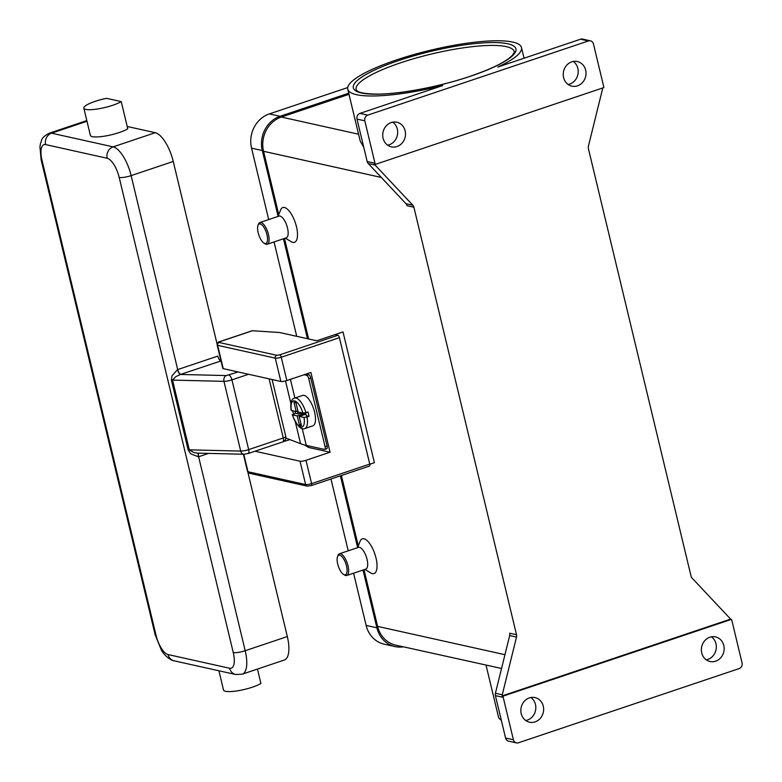 <?xml version="1.0" encoding="UTF-8"?>
<svg xmlns="http://www.w3.org/2000/svg" width="782" height="782" viewBox="0 0 782 782"><rect width="100%" height="100%" fill="white"/><g stroke="black" fill="none" stroke-linecap="round" stroke-linejoin="round"><path stroke-width="1.17" d="M516.423 742.9A4.584 4.125 -77.5 0 0 518.466 742.783L739.088 668.61A4.584 4.125 -77.5 0 0 742.059 662.901L731.874 620.478A4.584 4.125 -77.5 0 0 731.444 619.364L503.09 696.136L502.112 695.921A4.584 4.125 -77.5 0 1 502.259 694.778L516.511 637.095A4.584 4.125 102.5 0 0 516.521 634.74L509.688 633.215A4.584 4.125 -77.5 0 1 509.668 635.58L495.417 693.263A4.584 4.125 102.5 0 0 495.407 695.618L505.583 738.042A4.584 4.125 102.5 0 0 508.603 741.16L516.423 742.9A4.584 4.125 -77.5 0 1 513.403 739.772L505.583 738.042M486.052 665.218L498.457 716.889A89.324 18.621 -13.5 0 0 501.311 720.232M364.011 569.697L377.618 626.392A27.497 24.741 102.5 0 0 395.721 645.14L501.545 668.473M706.293 659.842A12.6 11.339 102.5 0 0 707.818 659.451A12.6 11.339 102.5 0 0 716.165 649.08A12.6 11.339 102.5 0 0 711.405 636.822M602.766 87.946A4.584 4.125 -77.5 0 1 602.658 88.522L588.406 146.205A4.584 4.125 102.5 0 0 588.387 148.56L691.024 576.07A4.584 4.125 102.5 0 0 692.08 578.074L729.831 618.269A4.584 4.125 -77.5 0 1 730.466 619.149L502.112 695.921M715.638 661.191A12.6 11.339 -77.5 0 1 710.017 661.504A12.6 11.339 -77.5 0 1 701.356 649.842A12.6 11.339 -77.5 0 1 709.88 637.213A12.6 11.339 -77.5 0 1 715.491 636.9A12.6 11.339 -77.5 0 1 724.152 648.552A12.6 11.339 -77.5 0 1 715.638 661.191M603.782 87.555A4.584 4.125 -77.5 0 1 603.782 87.604L375.419 164.376A4.584 4.125 -77.5 0 1 374.989 163.252L364.813 120.839A4.584 4.125 -77.5 0 1 367.775 115.13L588.406 40.957A4.584 4.125 -77.5 0 1 593.46 43.958L603.645 86.382A4.584 4.125 -77.5 0 1 603.782 87.555M525.778 720.535A12.6 11.339 102.5 0 0 527.303 720.134A12.6 11.339 102.5 0 0 535.65 709.763A12.6 11.339 102.5 0 0 530.89 697.505M495.407 695.618L503.217 697.358A4.584 4.125 -77.5 0 1 503.09 696.136M535.123 721.874A12.6 11.339 -77.5 0 1 529.502 722.197A12.6 11.339 -77.5 0 1 520.841 710.535A12.6 11.339 -77.5 0 1 529.365 697.906A12.6 11.339 -77.5 0 1 534.976 697.583A12.6 11.339 -77.5 0 1 543.637 709.245A12.6 11.339 -77.5 0 1 535.123 721.874M374.989 163.252L367.178 161.522A4.584 4.125 102.5 0 0 368.234 163.516L375.077 165.041A4.584 4.125 -77.5 0 1 374.441 164.161L375.419 164.376M375.077 165.041L412.828 205.236L405.985 203.711A4.584 4.125 -77.5 0 1 407.051 205.705L413.893 207.23A4.584 4.125 102.5 0 0 412.828 205.236M413.893 207.23L516.521 634.74M730.466 619.149L731.444 619.364M503.217 697.358L513.403 739.772M577.507 85.834A12.6 11.339 -77.5 0 1 571.896 86.157A12.6 11.339 -77.5 0 1 563.226 74.495A12.6 11.339 -77.5 0 1 571.75 61.866A12.6 11.339 -77.5 0 1 577.36 61.543A12.6 11.339 -77.5 0 1 586.031 73.205A12.6 11.339 -77.5 0 1 577.507 85.834M396.992 146.527A12.6 11.339 -77.5 0 1 391.371 146.84A12.6 11.339 -77.5 0 1 382.711 135.178A12.6 11.339 -77.5 0 1 391.235 122.549A12.6 11.339 -77.5 0 1 396.845 122.236A12.6 11.339 -77.5 0 1 405.506 133.898A12.6 11.339 -77.5 0 1 396.992 146.527M367.775 115.13L359.955 113.39A4.584 4.125 102.5 0 0 356.993 119.099L364.813 120.839M387.647 145.178A12.6 11.339 102.5 0 0 389.172 144.787A12.6 11.339 102.5 0 0 397.52 134.416A12.6 11.339 102.5 0 0 392.76 122.158M568.162 84.495A12.6 11.339 102.5 0 0 569.687 84.094A12.6 11.339 102.5 0 0 578.035 73.723A12.6 11.339 102.5 0 0 573.274 61.465M590.449 40.84L582.629 39.1A4.584 4.125 102.5 0 0 580.586 39.217L497.821 67.037A89.324 18.621 -13.5 0 0 521.486 47.526A89.324 18.621 -13.5 0 0 512.806 42.091A89.324 18.621 -13.5 0 0 412.974 54.818A89.324 18.621 -13.5 0 0 347.765 89.236A89.324 18.621 -13.5 0 0 356.445 94.661A89.324 18.621 -13.5 0 0 442.72 85.561L359.955 113.39M405.985 203.711L368.234 163.516M278.069 216.409L280.552 210.075A18.328 7.038 71.4 0 1 288.343 210.065A18.328 7.038 71.4 0 1 296.456 226.682A18.328 7.038 71.4 0 1 291.187 241.687L285.371 238.139M357.599 547.674L360.082 541.339A18.328 7.038 71.4 0 1 367.863 541.33A18.328 7.038 71.4 0 1 375.986 557.947A18.328 7.038 71.4 0 1 370.717 572.942L364.901 569.394M348.987 94.309L281.354 117.046A27.497 24.741 102.5 0 0 263.563 151.288L278.763 214.63M284.482 238.432L308.616 338.958M341.392 475.485L358.293 545.895M334.979 334.628L337.912 335.283L279.741 354.833L276.76 355.292L219.107 342.477L220.143 341.587L252.41 330.737L279.594 332.506L316.73 340.766L343.005 331.93L374.392 462.69L369.798 464.234M343.523 574.389L344.686 575.102A11.456 4.399 -108.6 0 0 346.749 575.503L365.81 569.091A11.456 4.399 -108.6 0 0 367.041 559.316A11.456 4.399 -108.6 0 0 358.508 547.371L339.447 553.773A11.456 4.399 -108.6 0 0 338.049 555.347L337.55 556.608A10.313 3.959 -108.6 0 0 337.697 563.998A10.313 3.959 -108.6 0 0 343.523 574.389A10.313 3.959 -108.6 0 0 346.494 565.953A10.313 3.959 -108.6 0 0 341.93 556.608A10.313 3.959 -108.6 0 0 337.55 556.608M346.749 575.503A11.456 4.399 -108.6 0 0 347.99 565.728A11.456 4.399 -108.6 0 0 339.447 553.773M258.021 225.343L258.519 224.082A11.456 4.399 71.4 0 1 259.917 222.518L278.978 216.106A11.456 4.399 71.4 0 1 287.512 228.051A11.456 4.399 71.4 0 1 286.28 237.826L267.219 244.238A11.456 4.399 71.4 0 1 265.157 243.837L263.993 243.124A10.313 3.959 71.4 0 1 258.168 232.733A10.313 3.959 71.4 0 1 258.021 225.343A10.313 3.959 71.4 0 1 262.4 225.343A10.313 3.959 71.4 0 1 266.965 234.688A10.313 3.959 71.4 0 1 263.993 243.124M259.917 222.518A11.456 4.399 71.4 0 1 268.461 234.463A11.456 4.399 71.4 0 1 267.219 244.238M363.747 147.251L360.238 141.141M367.178 161.522L356.993 119.099M353.591 573.196L366.132 625.424A27.497 24.741 102.5 0 0 384.236 644.182L394.978 646.567A27.497 24.741 102.5 0 0 403.317 646.831M347.726 87.555L269.34 113.908A27.497 24.741 102.5 0 0 251.55 148.15L268.695 219.566M274.062 241.931L296.72 336.319M330.972 478.985L348.225 550.831M348.723 93.214L280.083 116.293A27.497 24.741 102.5 0 0 262.293 150.535L278.099 216.34M283.475 238.774L307.473 338.704M340.385 475.827L357.628 547.605M363.004 570.029L376.885 627.819A27.497 24.741 102.5 0 0 394.978 646.567M369.3 466.043A2.287 0.88 -108.6 0 0 369.515 466.033A2.287 0.88 -108.6 0 0 369.837 465.554A2.287 0.88 -108.6 0 0 369.759 464.078L311.588 483.638A2.287 0.88 71.4 0 1 311.676 485.114A2.287 0.88 71.4 0 1 311.344 485.593A2.287 0.88 71.4 0 1 311.138 485.593M220.143 341.587A2.287 0.88 -108.6 0 0 219.928 341.587C218.374 341.499 217.464 342.653 217.181 345.048A4.584 0.958 -13.5 0 0 217.631 345.331L275.284 358.146A4.584 0.958 -13.5 0 0 281.246 357.227L339.408 337.677A2.287 0.88 -108.6 0 0 338.753 336.074A2.287 0.88 -108.6 0 0 337.912 335.283M252.41 330.737L251.872 330.913M339.408 337.677L369.759 464.078M217.181 345.048L222.782 368.371A4.584 0.958 -13.5 0 0 223.232 368.645L280.875 381.46A4.584 0.958 -13.5 0 0 286.847 380.551L310.913 372.457L330.063 452.221L305.997 460.315A4.584 0.958 166.5 0 1 300.024 461.224L255.01 451.224M330.063 452.221L308.567 447.441L304.462 444.938M289.917 439.611L283.24 441.703M308.567 447.441L308.167 445.799M310.757 377.999L327.081 445.994L325.077 446.669L308.753 378.664L310.757 377.999A3.206 1.232 -108.6 0 0 309.838 375.751A3.206 1.232 -108.6 0 0 308.665 374.637L306.652 375.311A3.206 1.232 71.4 0 1 307.834 376.425A3.206 1.232 71.4 0 1 308.753 378.664M326.446 448.741A3.206 1.232 -108.6 0 0 326.739 448.731A3.206 1.232 -108.6 0 0 327.199 448.057A3.206 1.232 -108.6 0 0 327.081 445.994M306.114 374.07L308.665 374.637M325.077 446.669A3.206 1.232 71.4 0 1 325.195 448.731A3.206 1.232 71.4 0 1 324.735 449.406A3.206 1.232 71.4 0 1 324.442 449.415L306.27 445.369A138.639 28.895 -13.5 0 1 300.552 443.697L285.88 438.057M306.652 375.311L304.1 374.744M295.919 402.71L293.954 402.212L295.899 402.642L298.157 412.036L302.966 413.101L305.958 412.652A16.041 6.158 -108.6 0 0 294.599 398.116L302.624 395.418A16.041 6.158 71.4 0 1 314.569 412.143A16.041 6.158 71.4 0 1 312.849 425.828L304.824 428.526A16.041 6.158 -108.6 0 0 307.003 417.011L304.012 417.461L299.203 416.395L301.461 425.789L299.506 425.349L300.962 423.697M305.958 412.652L307.961 411.977A16.041 6.158 71.4 0 1 308.558 414.167A16.041 6.158 71.4 0 1 309.007 416.337L307.003 417.011M299.506 425.349L297.248 415.956L292.448 414.89L295.469 413.326A16.041 6.158 71.4 0 1 294.922 411.312M305.918 414.137L299.203 416.395M309.007 416.337L306.3 415.731L305.586 412.759M297.248 415.956L305.273 413.258L304.315 413.052M305.518 414.274L305.273 413.258M302.507 413.004L298.177 413.922L295.469 413.326M304.012 417.461A13.753 5.279 -108.6 0 1 300.845 427.07A13.753 5.279 -108.6 0 1 292.448 414.89L292.224 414.753C296.896 425.711 301.099 430.305 304.824 428.526M297.913 411.029L296.202 411.596L293.954 402.212M294.599 398.116C291.295 398.771 290.151 402.857 291.168 410.384L296.202 411.596M298.177 413.922L297.512 411.156M197.347 453.12L193.965 452.583L189.293 449.846L172.548 380.101L175.745 376.68L180.447 374.461A13.753 2.864 -13.5 0 0 180.701 374.373L220.993 360.932M238.168 371.968L226.272 375.565L180.447 374.461A4.584 1.672 71.7 0 1 177.524 369.642L171.981 375.819L171.414 380.16L188.159 449.894L190.71 453.824L198.452 456.815A9.169 1.906 -13.5 0 0 198.628 456.756L208.628 453.394M198.569 453.149A4.584 1.672 -108.3 0 0 198.452 456.815M220.817 360.893A4.584 1.76 71.4 0 1 219.126 359.309A4.584 1.76 71.4 0 1 217.816 356.093L177.7 369.583A9.169 1.906 166.5 0 1 177.524 369.642M247.855 472.211L287.317 636.558A27.497 10.557 71.4 0 1 284.355 660.018L242.234 674.182A27.497 10.557 -108.6 0 0 245.196 650.722A9.169 1.906 166.5 0 1 238.373 652.374A9.169 1.906 166.5 0 1 233.261 652.55A18.328 7.038 71.4 0 1 229.634 668.248L168.071 654.563A9.169 8.25 102.5 0 0 171.903 659.94A9.169 8.25 102.5 0 0 174.103 660.819L235.665 674.495A9.169 8.25 -77.5 0 1 233.456 673.625A9.169 8.25 -77.5 0 1 229.634 668.248M218.901 670.77L223.535 690.047A20.625 4.301 -13.5 0 0 238.833 690.604A20.625 4.301 -13.5 0 0 260.924 683.478L257.464 669.06M127.202 126.469L155.247 132.705A27.497 10.557 71.4 0 1 173.252 161.463L217.132 344.236M121.23 101.592L127.769 128.835A20.625 4.301 166.5 0 1 105.668 135.96A20.625 4.301 166.5 0 1 90.37 135.394L83.83 108.151A20.625 4.301 -13.5 0 0 99.128 108.718A20.625 4.301 -13.5 0 0 121.23 101.592L106.606 98.337A20.625 4.301 -13.5 0 0 86.548 105.081A20.625 4.301 -13.5 0 0 83.83 108.151M509.668 635.58L516.511 637.095M502.259 694.778L495.417 693.263M580.586 39.217L588.406 40.957M361.46 92.98A83.596 17.419 -13.5 0 0 470.275 76.304A83.596 17.419 -13.5 0 0 507.792 43.782A83.596 17.419 -13.5 0 0 398.976 60.458A83.596 17.419 -13.5 0 0 361.46 92.98M356.093 89.539A81.308 16.95 166.5 0 1 400.482 62.853A81.308 16.95 166.5 0 1 506.316 46.637A81.308 16.95 166.5 0 1 514.214 51.583C514.947 51.495 514.175 52.912 511.878 55.845C505.407 62.12 491.467 68.943 470.07 76.313C440.188 86.479 401.215 93.987 377.902 94.104C359.886 93.967 357.599 91.201 357.081 90.81L356.093 89.539M377.618 626.392L504.947 654.69M263.563 151.288L381.342 177.465M358.567 134.211L281.354 117.046M376.885 627.819L366.132 625.424M262.293 150.535L251.55 148.15M280.083 116.293L269.34 113.908M243.779 454.244L247.972 471.732A2.287 2.063 102.5 0 0 249.487 473.296L307.13 486.111L311.344 485.593L369.515 466.033M305.997 460.315L311.588 483.638A4.584 0.958 166.5 0 1 305.625 484.547A2.287 2.063 102.5 0 0 307.13 486.111M280.875 381.46L275.284 358.146A2.287 2.063 -77.5 0 1 276.76 355.292M219.107 342.477A2.287 2.063 102.5 0 0 217.631 345.331L223.232 368.645M286.847 380.551L281.246 357.227A2.287 0.88 -108.6 0 0 280.591 355.624A2.287 0.88 -108.6 0 0 279.741 354.833M252.117 330.766L219.928 341.587A2.287 0.88 -108.6 0 0 219.752 341.724M300.024 461.224L305.625 484.547L247.972 471.732A4.584 0.958 166.5 0 1 247.532 471.458L243.398 454.234M290.415 379.348L294.902 398.018M302.243 428.614L306.27 445.369M285.489 380.951L290.933 403.61M292.663 410.814L293.426 414.01M295.361 422.065L300.552 443.697M302.966 413.101A13.753 5.279 -108.6 0 0 294.57 400.922A13.753 5.279 -108.6 0 0 291.403 410.53M226.272 375.565A4.584 3.529 91.4 0 0 224.199 377.843A4.584 3.529 91.4 0 0 223.955 381.342A6.872 1.437 -13.5 0 0 231.941 379.866A4.584 1.76 -108.6 0 0 230.622 376.66A4.584 1.76 -108.6 0 0 228.94 375.077M197.308 453.12L243.955 454.244A4.584 3.529 -88.6 0 1 242.42 453.746A4.584 3.529 -88.6 0 1 240.7 451.077L223.955 381.342L172.548 380.101A4.584 0.958 -13.5 0 0 172.02 380.111A4.584 0.958 -13.5 0 0 171.414 380.16M180.701 374.373A4.584 1.76 71.4 0 1 179.01 372.789A4.584 1.76 71.4 0 1 177.7 369.583L131.132 175.618A9.169 1.906 166.5 0 1 124.309 177.27A9.169 1.906 166.5 0 1 119.196 177.446L233.261 652.55M287.317 636.558L245.196 650.722L198.628 456.756A4.584 1.76 -108.6 0 1 198.462 453.804A4.584 1.76 -108.6 0 1 198.726 453.159M248.559 374.285L231.941 379.866L248.676 449.611A6.872 1.437 166.5 0 1 240.7 451.077L189.293 449.846A4.584 0.958 -13.5 0 0 188.765 449.846A4.584 0.958 -13.5 0 0 188.159 449.894M247.777 453.531A4.584 1.76 -108.6 0 0 248.187 453.521A4.584 1.76 -108.6 0 0 248.852 452.563A4.584 1.76 -108.6 0 0 248.676 449.611L283.28 437.979L269.086 378.84M243.955 454.244L248.187 453.521L282.791 441.889A4.584 1.76 -108.6 0 0 283.455 440.931A4.584 1.76 -108.6 0 0 283.28 437.979A4.584 0.958 166.5 0 0 285.782 436.473L272.107 379.514M168.071 654.563A18.328 7.038 71.4 0 1 156.068 635.395A9.169 1.906 166.5 0 1 155.178 634.837L161.366 650.067C162.998 653.644 169.596 660.321 174.103 660.819M156.068 635.395L42.003 160.29A9.169 1.906 166.5 0 1 41.114 159.733L155.178 634.837M173.252 161.463L131.132 175.618A27.497 10.557 -108.6 0 0 113.126 146.86A9.169 8.25 102.5 0 0 108.063 151.327A9.169 8.25 102.5 0 0 107.193 158.277A18.328 7.038 71.4 0 1 119.196 177.446M42.003 160.29A18.328 7.038 71.4 0 1 45.639 144.592A9.169 8.25 -77.5 0 1 46.509 137.642A9.169 8.25 -77.5 0 1 51.563 133.175A27.497 10.557 -108.6 0 0 49.08 133.263C39.96 138.414 42.238 140.222 40.527 143.282L39.941 146.733L41.114 159.733M45.639 144.592L107.193 158.277M155.247 132.705L113.126 146.86L51.563 133.175L86.978 121.269M521.486 47.526L524.057 58.22M360.228 141.141L347.765 89.236M249.487 473.296L247.532 471.458M324.735 449.406L326.739 448.731M235.665 674.495L242.234 674.182M282.791 441.889A4.584 4.584 0 0 0 285.782 436.473M86.812 120.584L49.08 133.263"/></g></svg>

